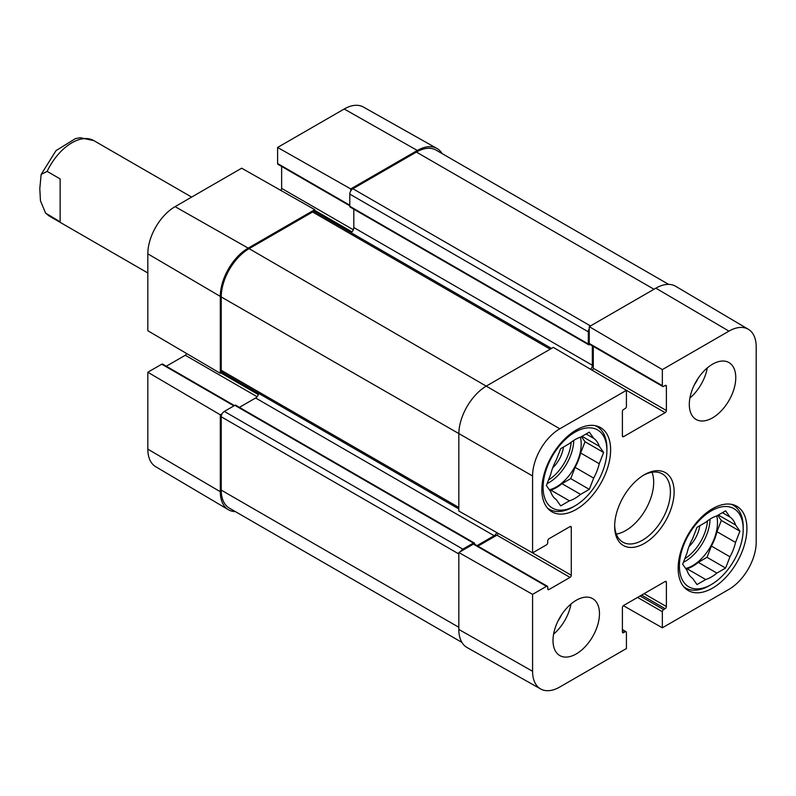 <?xml version="1.0" encoding="UTF-8"?>
<svg xmlns="http://www.w3.org/2000/svg" width="796" height="796" viewBox="0 0 796 796"><rect width="100%" height="100%" fill="white"/><g stroke="black" fill="none" stroke-linecap="round" stroke-linejoin="round"><path stroke-width="1.19" d="M622.392 629.556L626.054 631.676A1.751 1.015 120 0 1 626.422 632.472L626.422 648.551L559.817 686.998A38.526 22.248 -60 0 1 540.673 688.978A38.526 22.248 -60 0 1 532.574 671.277L532.574 594.363L458.824 552.523L458.824 629.437A39.432 22.766 120 0 0 467.113 647.556L540.673 688.978M748.34 329.295L675.685 286.301A39.432 22.766 120 0 0 655.854 288.182L589.249 326.639L662.352 369.583L728.957 331.126A38.526 22.248 -60 0 1 748.34 329.295A38.526 22.248 -60 0 1 756.2 346.857L756.2 542.166A38.526 22.248 -60 0 1 728.957 589.348L662.352 627.805L623.348 605.676M532.574 475.968A38.526 22.248 -60 0 1 559.817 428.785L626.422 390.329L553.31 347.384L486.714 385.841A39.432 22.766 120 0 0 458.824 434.128L458.824 511.032L532.574 552.872L532.574 475.968L221.228 296.948L221.228 370.279A4.378 2.527 120 0 0 222.134 372.279L458.824 508.942M662.352 369.583L662.352 385.662A1.751 1.015 120 0 0 662.72 386.458A1.751 1.015 120 0 0 663.595 386.368L665.148 385.483A1.751 1.015 -60 0 1 666.023 385.393A1.751 1.015 -60 0 1 666.381 386.189L666.381 410.517A1.751 1.015 -60 0 1 665.148 412.666L623.636 436.626A1.751 1.015 -60 0 1 622.761 436.715A1.751 1.015 -60 0 1 622.392 435.919L622.392 411.592A1.751 1.015 -60 0 1 623.636 409.442L625.178 408.547A1.751 1.015 120 0 0 626.422 406.408L626.422 390.329M662.72 386.458L589.607 344.25A1.751 1.015 -60 0 1 589.249 343.444L589.249 326.639M592.284 370.279A1.751 1.015 120 0 0 593.279 368.309L593.279 346.369M626.054 631.676A1.751 1.015 120 0 0 625.178 631.755L623.636 632.651A1.751 1.015 -60 0 1 622.761 632.74A1.751 1.015 -60 0 1 622.392 631.934L622.392 607.617A1.751 1.015 -60 0 1 623.636 605.467L665.148 581.498A1.751 1.015 -60 0 1 666.023 581.418A1.751 1.015 -60 0 1 666.381 582.214L666.381 606.542A1.751 1.015 -60 0 1 665.148 608.691L663.595 609.577A1.751 1.015 120 0 0 662.352 611.726L662.352 627.805M532.574 552.872L546.494 544.832A1.751 1.015 120 0 0 547.738 542.693L547.738 540.902A1.751 1.015 -60 0 1 548.971 538.753L570.035 526.594A1.751 1.015 -60 0 1 570.921 526.504A1.751 1.015 -60 0 1 571.279 527.31L571.279 575.239A1.751 1.015 -60 0 1 570.035 577.389L548.971 589.547A1.751 1.015 -60 0 1 548.096 589.637A1.751 1.015 -60 0 1 547.738 588.831L547.738 587.04A1.751 1.015 120 0 0 547.369 586.244A1.751 1.015 120 0 0 546.494 586.334L532.574 594.363M458.824 552.523L473.391 544.126A1.751 1.015 -60 0 1 474.267 544.036L547.369 586.244M477.928 546.146L496.933 535.181A1.751 1.015 120 0 0 498.147 533.34M616.313 534.086A39.432 22.766 120 0 0 653.685 482.237A39.432 22.766 120 0 0 652.014 472.247M689.306 404.438A32.855 18.975 -60 0 1 703.644 371.374A32.855 18.975 -60 0 1 728.967 362.568A32.855 18.975 -60 0 1 728.967 400.507A32.855 18.975 -60 0 1 696.112 419.482A32.855 18.975 -60 0 1 689.306 404.438M553.001 640.521A32.855 18.975 -60 0 1 567.349 607.457A32.855 18.975 -60 0 1 592.662 598.652A32.855 18.975 -60 0 1 592.662 636.591A32.855 18.975 -60 0 1 559.807 655.566A32.855 18.975 -60 0 1 553.001 640.521M541.847 489.57A48.626 28.079 -60 0 1 563.08 440.636A48.626 28.079 -60 0 1 600.552 427.601A48.626 28.079 -60 0 1 600.552 483.759A48.626 28.079 -60 0 1 551.927 511.828A48.626 28.079 -60 0 1 541.847 489.57M678.152 568.264A48.626 28.079 -60 0 1 699.376 519.33A48.626 28.079 -60 0 1 736.857 506.296A48.626 28.079 -60 0 1 736.857 562.454A48.626 28.079 -60 0 1 688.222 590.533A48.626 28.079 -60 0 1 678.152 568.264M674.122 491.898A42.059 24.278 120 0 0 644.392 474.724A42.059 24.278 120 0 0 614.651 526.236A42.059 24.278 120 0 0 644.392 543.409A42.059 24.278 120 0 0 674.122 491.898M643.447 475.292A39.432 22.766 -60 0 1 662.242 473.849A39.432 22.766 -60 0 1 670.411 491.898A39.432 22.766 -60 0 1 653.198 531.579A39.432 22.766 -60 0 1 622.81 542.136A39.432 22.766 -60 0 1 614.661 525.141M553.598 634.113A32.855 18.975 120 0 0 570.991 604.005M689.903 398.03A32.855 18.975 120 0 0 707.296 367.921M558.125 620.761A23.373 13.492 120 0 0 561.678 614.602M694.43 384.677A23.373 13.492 120 0 0 697.983 378.518M575.001 505.848A45.123 26.049 -60 0 1 543.091 487.421A45.123 26.049 -60 0 1 575.001 432.158A45.123 26.049 -60 0 1 606.9 450.586A45.123 26.049 -60 0 1 575.001 505.848L573.14 506.923A47.75 27.571 -60 0 1 549.26 509.281A47.75 27.571 -60 0 1 547.479 508.087M595.08 425.631A47.75 27.571 -60 0 1 597.01 426.576A47.75 27.571 -60 0 1 606.9 448.437L606.9 450.586M593.667 438.337A35.919 20.736 -60 0 1 599.249 446.267L603.617 452.476L599.249 463.73L580.662 453.004A35.919 20.736 -60 0 1 575.08 467.371L593.667 478.107L589.309 489.361L580.573 494.396A35.919 20.736 -60 0 1 569.419 500.833L560.692 505.878L556.324 499.669A35.919 20.736 -60 0 1 550.742 491.739L546.384 485.52L550.742 474.267A35.919 20.736 -60 0 1 556.324 459.899L560.692 448.645L569.419 443.601A35.919 20.736 -60 0 1 580.573 437.163L589.309 432.129L593.667 438.337L586.105 433.969M599.249 463.73A35.919 20.736 -60 0 1 593.667 478.107M580.662 453.004L585.03 441.75L581.448 436.666M549.956 490.615L550.832 490.107L569.419 500.833M580.573 494.396L561.986 483.67A35.919 20.736 -60 0 1 550.832 490.107M561.986 483.67L570.722 478.625L575.08 467.371M580.393 437.223A35.044 20.238 -60 0 1 581.189 443.959A35.044 20.238 -60 0 1 549.369 489.779M582.025 436.327L599.249 446.267M603.617 452.476L585.03 441.75M589.309 489.361L570.722 478.625M552.683 467.859A22.487 12.985 120 0 0 563.449 447.053M711.306 584.543A45.123 26.049 -60 0 1 679.396 566.125A45.123 26.049 -60 0 1 711.296 510.853A45.123 26.049 -60 0 1 743.205 529.28A45.123 26.049 -60 0 1 711.306 584.543L709.445 585.617A47.75 27.571 -60 0 1 685.565 587.985A47.75 27.571 -60 0 1 683.784 586.781M731.385 504.326A47.75 27.571 -60 0 1 733.315 505.271A47.75 27.571 -60 0 1 743.205 527.131L743.205 529.28M729.972 517.032A35.919 20.736 -60 0 1 735.554 524.962L739.912 531.181L735.554 542.434L716.967 531.698A35.919 20.736 -60 0 1 711.385 546.066L729.972 556.802L725.604 568.055L716.878 573.1A35.919 20.736 -60 0 1 705.724 579.538L696.988 584.572L692.629 578.364A35.919 20.736 -60 0 1 687.048 570.433L682.679 564.225L687.048 552.971A35.919 20.736 -60 0 1 692.629 538.593L696.988 527.34L705.724 522.305A35.919 20.736 -60 0 1 716.878 515.868L725.604 510.823L729.972 517.032L722.41 512.664M735.554 542.434A35.919 20.736 -60 0 1 729.972 556.802M716.967 531.698L721.325 520.445L717.753 515.36M686.261 569.309L687.137 568.802L705.724 579.538M716.878 573.1L698.291 562.364A35.919 20.736 -60 0 1 687.137 568.802M698.291 562.364L707.017 557.319L711.385 546.066M716.698 515.917A35.044 20.238 -60 0 1 717.495 522.664A35.044 20.238 -60 0 1 685.674 568.473M718.33 515.022L735.554 524.962M739.912 531.181L721.325 520.445M725.604 568.055L707.017 557.319M688.988 546.553A22.487 12.985 120 0 0 699.754 525.748M222.114 413.761L220.303 414.815L147.827 372.239L161.747 364.2A1.751 1.015 -60 0 1 162.623 364.11L234.442 405.572M235.377 511.609A39.432 22.766 -60 0 1 228.343 509.699A39.432 22.766 -60 0 1 220.303 491.719L220.303 414.815M349.782 205.786L277.973 164.324A1.751 1.015 -60 0 1 277.605 163.528L277.605 147.449L350.718 188.921L417.323 150.474A39.432 22.766 -60 0 1 436.914 148.444A39.432 22.766 -60 0 1 442.088 153.578M350.718 188.921L350.718 191.02M314.778 211.766L314.778 209.666L241.676 168.195L175.07 206.652A38.526 22.248 120 0 0 147.827 253.834L147.827 330.738L220.303 373.314L220.303 296.41A39.432 22.766 -60 0 1 248.183 248.123L314.778 209.666M220.303 373.314L222.114 372.269M166.294 366.23L185.289 355.255A1.751 1.015 120 0 0 186.503 353.464M280.68 190.324A1.751 1.015 120 0 0 281.635 188.383L281.635 166.444M436.914 148.444L363.354 107.022A38.526 22.248 120 0 0 344.21 109.002L277.605 147.449M147.827 372.239L147.827 449.143A38.526 22.248 120 0 0 155.688 466.705L228.343 509.699M668.65 284.391L436.099 150.126A39.432 22.766 120 0 0 416.388 152.076L352.887 188.742A4.378 2.527 120 0 0 349.782 194.105L349.782 206.273A1.751 1.015 120 0 0 350.15 207.069L588.682 344.787A1.751 1.015 -60 0 1 588.314 343.981L588.314 331.823A4.378 2.527 -60 0 1 589.249 328.728M460.645 551.479A4.378 2.527 -60 0 1 462.854 549.131L473.391 543.051A1.751 1.015 -60 0 1 474.267 542.962L235.735 405.244A1.751 1.015 120 0 0 234.86 405.333L224.323 411.413A4.378 2.527 120 0 0 221.228 416.776L221.228 490.107A39.432 22.766 120 0 0 229.397 508.156L461.939 642.422M258.65 393.363A4.378 2.527 -60 0 1 255.615 398L239.397 407.363M551.499 348.429L314.808 211.776A4.378 2.527 120 0 0 312.609 211.995L249.108 248.66A39.432 22.766 120 0 0 221.228 296.948M353.812 209.189L353.812 227.556A4.378 2.527 -60 0 1 351.056 232.701M474.267 542.962A1.751 1.015 -60 0 1 474.625 543.768L474.625 544.245M477.003 545.608L494.147 535.718A4.378 2.527 120 0 0 496.754 532.554M590.722 369.354A4.378 2.527 120 0 0 592.343 365.264L592.343 345.832M590.483 344.161L589.557 344.698A1.751 1.015 -60 0 1 588.682 344.787M60.138 221.835L45.601 213.119L40.447 200.761L39.8 188.622L41.153 174.433L47.133 171.399L60.138 178.911L60.138 221.835M458.824 629.437L532.574 671.277M655.854 288.182L728.957 331.126M249.108 248.66L559.817 428.785M589.249 343.444L662.352 385.662M665.148 385.483L666.381 386.189M593.279 368.309L666.381 410.517M622.392 435.919L623.636 436.626M624.372 389.125L665.148 412.666M622.392 631.934L623.636 632.651M622.392 630.153L625.178 631.755M637.576 597.418L662.352 611.726M640.054 595.985L663.595 609.577M641.596 595.09L665.148 608.691M644.073 593.667L666.381 606.542M665.148 581.498L666.381 582.214M473.391 544.126L546.494 586.334M547.738 588.831L548.971 589.547M496.933 535.181L570.035 577.389M530.375 551.628L571.279 575.239M570.035 526.594L571.279 527.31M573.747 440.427A35.044 20.238 -60 0 1 547.131 483.58M571.18 442.208A33.293 19.223 -60 0 1 548.534 479.968M710.052 519.121A35.044 20.238 -60 0 1 683.436 562.274M707.485 520.902A33.293 19.223 -60 0 1 684.839 558.673M258.332 394.567L220.92 372.966M257.098 396.707L185.289 355.255M233.924 405.87L161.747 364.2M351.991 231.865L314.778 210.383M353.325 229.775L281.635 188.383M349.782 205.199L277.605 163.528M220.303 296.41L147.827 253.834M417.323 150.474L344.21 109.002M220.303 491.719L147.827 449.143M248.183 248.123L175.07 206.652M458.824 627.288L221.228 490.107M458.824 553.956L221.228 416.776M462.854 549.131L224.323 411.413M473.391 543.051L234.86 405.333M494.147 535.718L255.615 398M458.824 507.46L221.228 370.279M550.215 349.175L312.609 211.995M592.343 365.264L353.812 227.556M588.314 343.981L349.782 206.273M588.314 331.823L349.782 194.105M590.483 325.922L352.887 188.742M416.388 152.076L653.994 289.256M47.133 214.323A43.81 25.293 120 0 0 50.009 216.492L45.601 213.129M41.173 174.384L56.038 150.613L75.511 138.564L80.306 137.728L93.819 140.613A43.81 25.293 120 0 0 71.909 142.782A43.81 25.293 120 0 0 47.133 171.399M597.01 426.576L595.517 425.711M549.26 509.281L547.767 508.415M733.315 505.271L731.822 504.405M685.565 587.985L684.072 587.12M50.009 216.492L147.827 272.968M93.819 140.613L191.637 197.09"/></g></svg>
